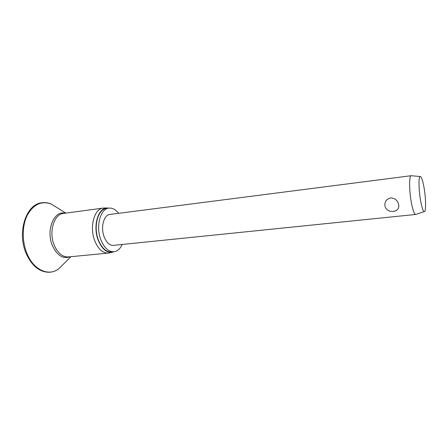 <?xml version="1.0" encoding="UTF-8"?>
<svg xmlns="http://www.w3.org/2000/svg" width="448" height="448" viewBox="0 0 448 448"><rect width="100%" height="100%" fill="white"/><g stroke="black" fill="none" stroke-linecap="round" stroke-linejoin="round"><path stroke-width="0.67" d="M109.648 252.862L108.382 253.092C102.85 253.266 98.336 249.234 94.847 240.996C89.202 227.282 94.209 208.606 103.191 208.085L104.474 208.018M113.915 251.754L112.23 252.274C106.574 252.918 101.931 248.982 98.297 240.453C92.579 226.514 98.006 207.659 107.117 207.995L108.881 208.124C112.403 207.771 115.651 209.507 118.614 213.326M122.209 244.468C120.193 248.864 117.426 251.294 113.921 251.754C108.618 251.916 104.289 248.002 100.94 240.005C95.525 226.705 100.285 208.617 108.881 208.124L106.495 208.443C97.866 208.942 93.072 226.996 98.498 240.268C101.858 248.248 106.198 252.151 111.518 251.989L113.921 251.754M415.918 214.368L415.638 214.458C414.294 214.194 412.905 210.426 411.471 203.151C409.13 191.089 409.013 175.56 411.169 175.711L411.46 175.739M396.088 210.605L393.215 211.456L390.527 211.299C387.475 210.577 385.616 208.835 384.95 206.074C384.446 201.874 386.338 199.158 390.617 197.926C394.985 198.162 397.667 200.374 398.664 204.562C399.151 207.262 398.294 209.278 396.088 210.605L394.313 211.26M415.671 214.458L113.445 245.364C109.654 245.487 106.574 242.698 104.205 236.992C100.402 227.59 103.751 214.799 109.878 214.452L411.197 175.711M423.948 187.096C425.942 197.921 426.182 211.915 424.29 211.602C423.164 211.327 421.971 207.906 420.717 201.326C418.667 190.428 418.443 176.411 420.241 176.529C421.434 176.702 422.666 180.225 423.948 187.096M63.291 264.281L58.783 268.783C48.91 276.567 33.981 270.374 27.154 253.96C21.851 241.646 22.002 225.54 27.401 214.973C33.712 204.165 41.681 200.542 51.318 204.098L56.734 207.452M70.011 256.782C63.006 259.207 57.159 255.539 52.478 245.773C45.662 230.468 53.95 210.151 64.988 213.226M108.382 253.092L68.46 256.928C62.614 257.146 57.893 253.288 54.303 245.358C48.496 232.159 53.956 214.06 63.442 213.438L103.191 208.085M26.348 253.938C16.778 232.994 25.777 204.165 41.871 202.754C45.08 202.311 48.227 202.759 51.318 204.098L65.867 213.108M26.376 254.01C32.228 266.42 40.068 272.502 49.89 272.25C53.116 271.947 56.078 270.794 58.783 268.783L70.896 256.698M112.23 252.274L109.094 252.986M424.29 211.602L415.638 214.458M420.241 176.529L411.169 175.711M107.117 207.995L103.908 208.018"/></g></svg>
